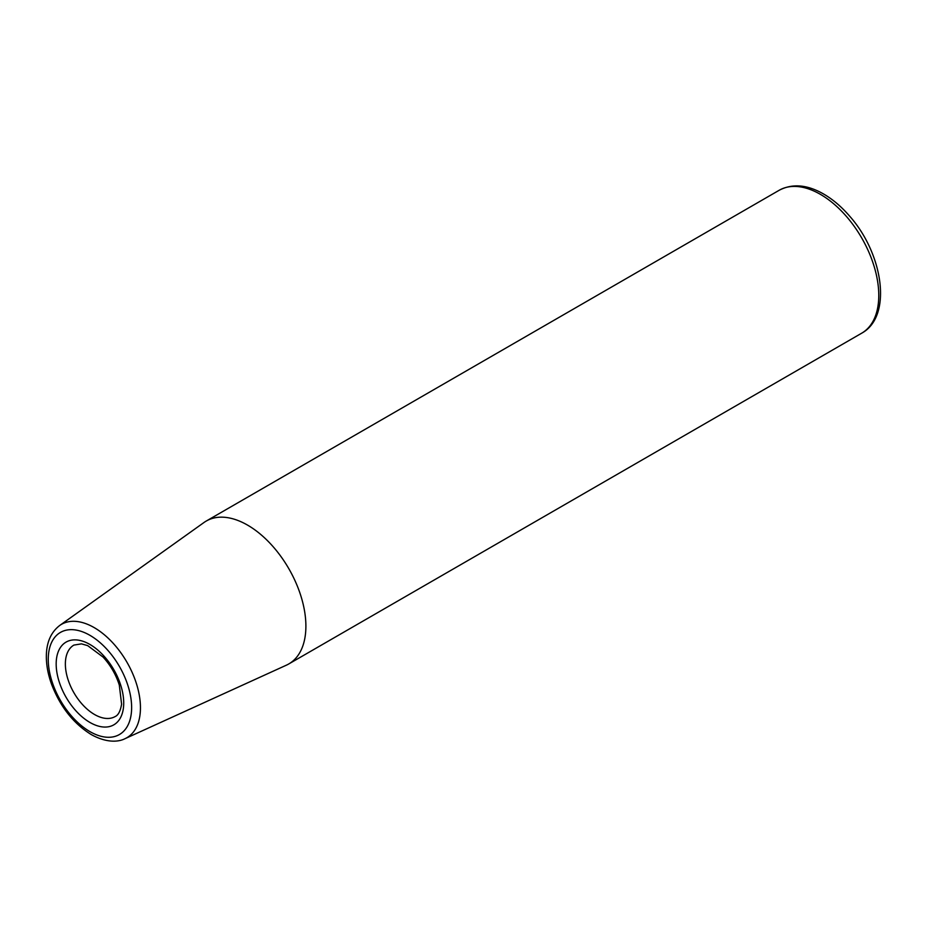 <?xml version="1.0" encoding="UTF-8"?>
<svg xmlns="http://www.w3.org/2000/svg" width="927" height="927" viewBox="0 0 927 927"><rect width="100%" height="100%" fill="white"/><g stroke="black" fill="none" stroke-linecap="round" stroke-linejoin="round"><path stroke-width="1.39" d="M59.687 625.493L204.067 522.446A82.515 47.636 60 0 1 206.304 521.02A82.515 47.636 60 0 1 288.807 568.657A82.515 47.636 60 0 1 288.807 663.929A82.515 47.636 60 0 1 286.455 665.146L125.029 738.668A65.446 37.787 -120 0 0 126.895 662.133A65.446 37.787 -120 0 0 59.687 625.493C50.95 632.237 46.501 642.388 46.35 655.934C46.269 664.844 47.972 674.161 51.437 683.883C60.046 706.548 73.337 723.454 91.286 734.59C107.648 743.593 119.374 741.646 125.029 738.668M89.942 722.457A47.752 27.567 -120 0 0 119.189 680.858A47.752 27.567 -120 0 0 60.695 647.092A47.752 27.567 -120 0 0 89.942 722.457M94.542 714.508A41.252 23.824 60 0 1 65.365 663.975A41.252 23.824 60 0 1 73.905 645.088L81.472 643.859L87.683 645.632L103.024 657.023C110.51 665.18 115.945 674.543 119.305 685.111L121.599 704.184C120.417 711.079 118.274 715.204 115.168 716.548A41.252 23.824 60 0 1 94.542 714.508M89.942 731.612A58.969 34.044 60 0 1 53.836 638.552A58.969 34.044 60 0 1 126.049 680.244A58.969 34.044 60 0 1 89.942 731.612M779.167 190.278A82.515 47.636 60 0 1 861.681 237.915A82.515 47.636 60 0 1 861.681 333.199C892.678 316.408 883.246 253.731 849.468 215.956C841.09 206.281 832.098 198.749 822.504 193.384C806.536 184.554 792.087 183.523 779.167 190.278L206.304 521.02M288.807 663.929L861.681 333.199"/></g></svg>
